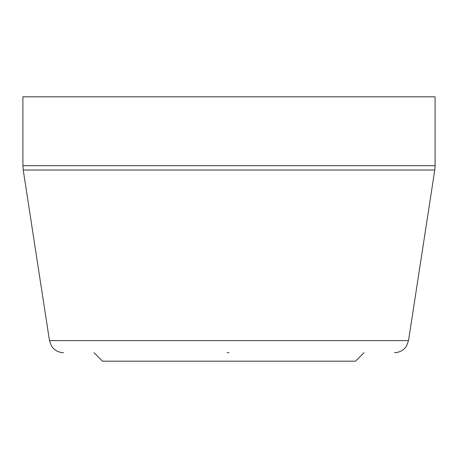 <?xml version="1.0" encoding="UTF-8"?>
<svg xmlns="http://www.w3.org/2000/svg" width="458" height="458" viewBox="0 0 458 458"><rect width="100%" height="100%" fill="white"/><g stroke="black" fill="none" stroke-linecap="round" stroke-linejoin="round"><path stroke-width="0.69" d="M364.03 352.66L355.505 361.19L102.495 361.19L93.97 352.66M229 352.66L227.185 352.66M435.1 165.704L435.1 96.81L22.9 96.81L22.9 165.704L435.1 165.704L434.768 170.027L23.232 170.027L49.475 340.609L408.525 340.609L434.768 170.027M408.525 340.609L406.544 345.956L405.616 347.279C402.725 350.765 399.01 352.563 394.475 352.66M49.475 340.609L51.456 345.956L52.384 347.279C55.275 350.765 58.99 352.563 63.525 352.66M22.9 165.704L23.232 170.027"/></g></svg>
